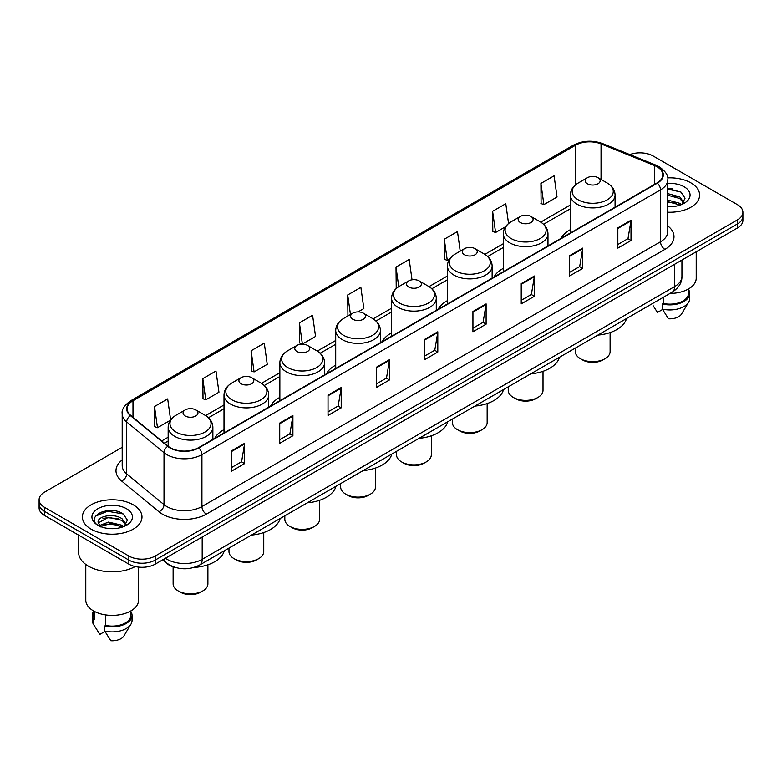 <?xml version="1.0" encoding="UTF-8"?>
<svg xmlns="http://www.w3.org/2000/svg" width="782" height="782" viewBox="0 0 782 782"><rect width="100%" height="100%" fill="white"/><g stroke="black" fill="none" stroke-linecap="round" stroke-linejoin="round"><path stroke-width="1.17" d="M224.004 429.631A32.912 19.003 0 0 0 214.747 438.311M279.858 397.383A32.912 19.003 0 0 0 270.592 406.063M335.713 365.135A32.912 19.003 0 0 0 326.446 373.816M391.567 332.897A32.912 19.003 0 0 0 382.3 341.568M447.421 300.65A32.912 19.003 0 0 0 438.155 309.32M503.266 268.402A32.912 19.003 0 0 0 494.009 277.072M570.361 229.664A32.912 19.003 0 0 0 561.095 238.344M176.067 567.654A18.631 10.753 180 0 1 167.182 563.724L162.548 559.902M114.661 510.842A24.838 14.34 0 0 0 100.125 512.562M672.305 188.882A24.838 14.34 0 0 0 667.789 188.863M122.197 447.324L44.554 492.152A18.631 10.753 0 0 0 39.1 499.757L39.1 507.87A18.631 10.753 0 0 0 44.554 515.475L128.864 564.145A18.631 10.753 0 0 0 155.207 564.145L737.446 227.992A18.631 10.753 0 0 0 742.9 220.387L742.9 216.331A18.631 10.753 0 0 1 737.446 223.935A18.631 10.753 0 0 0 742.9 216.331L742.9 212.274A18.631 10.753 0 0 0 737.446 204.669L653.136 155.999A18.631 10.753 0 0 0 629.813 154.582M39.1 499.757A18.631 10.753 0 0 0 44.554 507.362L128.864 556.031A18.631 10.753 0 0 0 155.207 556.031L155.207 560.088L737.446 223.935L155.207 560.088A18.631 10.753 0 0 1 128.864 560.088A18.631 10.753 0 0 0 155.207 560.088L155.207 564.145M44.554 507.362L44.554 511.418L128.864 560.088L44.554 511.418A18.631 10.753 0 0 1 39.1 503.813A18.631 10.753 0 0 0 44.554 511.418L44.554 515.475M690.897 182.871A29.804 17.204 0 0 0 667.652 177.876A29.804 17.204 0 0 1 690.897 182.871A29.804 17.204 0 0 1 699.626 195.041A29.804 17.204 0 0 0 690.897 182.871M133.253 504.82A29.804 17.204 0 0 0 100.77 501.096A29.804 17.204 0 0 0 82.374 516.99A29.804 17.204 0 0 0 91.103 529.16A29.804 17.204 0 0 0 123.585 532.894A29.804 17.204 0 0 0 141.982 516.99A29.804 17.204 0 0 0 133.253 504.82A29.804 17.204 0 0 0 100.77 501.096A29.804 17.204 0 0 0 82.374 516.99A29.804 17.204 0 0 0 91.103 529.16A29.804 17.204 0 0 0 123.585 532.894A29.804 17.204 0 0 0 141.982 516.99A29.804 17.204 0 0 0 133.253 504.82M656.997 166.742A19.873 11.476 180 0 1 662.823 174.855A19.873 11.476 180 0 1 656.997 182.968L198.413 447.734A19.873 11.476 180 0 1 168.081 446.199L130.76 415.428A19.873 11.476 180 0 1 127.173 408.849A19.873 11.476 180 0 1 132.989 400.736L575.591 145.198A19.873 11.476 180 0 1 601.045 143.908L654.348 165.461A19.873 11.476 180 0 1 656.997 166.742M657.349 166.546A20.371 11.759 0 0 0 654.632 165.227L601.329 143.673A20.371 11.759 0 0 0 575.249 144.993L132.637 400.531A20.371 11.759 0 0 0 130.359 415.594L167.68 446.366A20.371 11.759 0 0 0 198.765 447.939L657.349 183.174A20.371 11.759 0 0 0 657.349 166.546M231.433 450.931L231.433 471.214L244.61 463.609L244.61 443.326L231.433 450.931M231.433 467.607L241.579 461.751L244.551 444A4.966 2.864 -120 0 0 244.61 443.326M241.491 461.81L244.61 463.609M279.731 423.042L279.731 443.326L292.908 435.721L292.908 415.438L279.731 423.042M279.731 439.728L289.878 433.863L292.849 416.112A4.966 2.864 -120 0 0 292.908 415.438M289.79 433.922L292.908 435.721M328.029 395.154L328.029 415.438L341.206 407.833L341.206 387.549L328.029 395.154M328.029 411.84L338.176 405.985L341.157 388.224A4.966 2.864 -120 0 0 341.206 387.549M338.088 406.034L341.206 407.833M376.338 367.276L376.338 387.549L389.504 379.944L389.504 359.661L376.338 367.276M376.338 383.952L386.484 378.097L389.456 360.336A4.966 2.864 -120 0 0 389.504 359.661M386.386 378.146L389.504 379.944M617.839 227.845L617.839 248.119L631.006 240.514L631.006 220.241L617.839 227.845M617.839 244.522L627.985 238.666L630.957 220.915A4.966 2.864 -120 0 0 631.006 220.241M627.887 238.715L631.006 240.514M569.531 255.724L569.531 276.007L582.707 268.402L582.707 248.119L569.531 255.724M569.531 272.41L579.677 266.554L582.658 248.793A4.966 2.864 -120 0 0 582.707 248.119M579.589 266.603L582.707 268.402M521.232 283.612L521.232 303.895L534.409 296.29L534.409 276.007L521.232 283.612M521.232 300.298L531.379 294.443L534.35 276.681A4.966 2.864 -120 0 0 534.409 276.007M531.291 294.491L534.409 296.29M472.934 311.5L472.934 331.783L486.111 324.178L486.111 303.895L472.934 311.5M472.934 328.186L483.081 322.321L486.052 304.569A4.966 2.864 -120 0 0 486.111 303.895M482.993 322.38L486.111 324.178M424.636 339.388L424.636 359.671L437.803 352.056L437.803 331.783L424.636 339.388M424.636 356.064L434.782 350.209L437.754 332.458A4.966 2.864 -120 0 0 437.803 331.783M434.694 350.258L437.803 352.056M667.789 212.205A29.804 17.204 0 0 0 699.626 195.041A29.804 17.204 0 0 1 667.789 212.205M155.207 556.031L737.446 219.879A18.631 10.753 0 0 0 742.9 212.274M251.11 350.747L254.082 371.929L267.248 364.324L264.277 343.142L251.11 350.747L251.315 370.903M202.802 378.625L205.783 399.817L218.95 392.212L215.979 371.02L202.802 378.625L203.017 398.791M170.623 419.924L167.68 398.908L154.504 406.513L154.719 426.669M412.026 279.809L409.182 259.477L396.005 267.082L396.22 287.248M460.227 251.149L457.48 231.589L444.303 239.204L444.518 259.36M508.554 223.515L505.778 203.711L492.601 211.316L492.816 231.472M540.909 183.428L543.881 204.62L557.048 197.015L554.076 175.823L540.909 183.428L541.115 203.584M299.408 322.858L302.38 344.051L315.557 336.446L312.575 315.254L299.408 322.858L299.614 343.015M358.039 311.91L363.855 308.558L360.873 287.365L347.707 294.97L347.922 315.126M348.821 315.469L347.707 315.048M347.707 294.97L350.453 314.53M397.315 287.649L396.005 287.16M396.005 267.082L398.752 286.662M444.303 239.204L447.275 260.386L449.66 259.008M447.275 260.386L444.303 259.282M492.601 211.316L495.583 232.508L505.514 226.77M495.583 232.508L492.601 231.394M543.881 204.62L540.909 203.506M302.38 344.051L299.408 342.936M254.082 371.929L251.11 370.824M205.783 399.817L202.802 398.703M154.504 406.513L157.475 427.705L170.398 420.247M157.475 427.705L154.504 426.591M670.027 293.426A26.393 15.239 0 0 0 696.215 278.187L696.215 251.794M667.789 206.507L671.161 206.702M667.789 200.065L679.754 203.31L681.396 204.63M667.789 201.678L679.754 204.923M667.789 193.623L679.754 196.878L683.781 202.45M667.789 195.256L679.754 198.481L683.468 202.861M667.789 206.673A20.244 11.691 0 0 0 684.142 203.3A20.244 11.691 0 0 0 684.142 186.771A20.244 11.691 0 0 0 667.789 183.408M681.875 204.434L685.042 198.208L681.034 192.157L667.789 188.54M653.058 305.586L657.476 312.438L662.598 309.486M663.341 297.287L663.341 303.484A18.631 10.753 0 0 0 688.453 293.397L688.453 288.978M663.341 303.484L662.374 304.042L662.374 309.105L668.454 318.782A12.424 7.175 0 0 0 681.562 313.993L688.61 302.214A19.873 11.476 0 0 0 689.695 298.47L689.695 293.397A19.873 11.476 0 0 0 688.453 289.408M662.374 309.105A19.873 11.476 0 0 0 688.61 302.214M662.374 304.042A19.873 11.476 0 0 0 689.695 293.397M667.789 189.166L680.76 191.971M667.789 195.598L676.371 196.741M667.789 202.039L676.352 203.173M575.327 348.098L575.327 351.607A17.39 10.039 0 0 0 580.42 358.703L582.619 359.974A14.281 8.25 0 0 0 602.814 359.974L605.014 358.703A17.39 10.039 0 0 0 610.107 351.607L610.107 332.575M582.619 359.974L580.42 358.703A17.39 10.039 0 0 0 605.014 358.703M587.448 183.78A7.449 4.301 0 0 0 597.986 183.78A7.449 4.301 0 0 0 597.986 177.7L607.243 183.037A20.537 11.857 0 0 1 607.243 199.811A20.537 11.857 0 0 1 578.201 199.811A20.537 11.857 0 0 1 578.201 183.037C573.138 186.048 570.528 190.036 570.361 195.011A22.355 12.903 0 0 0 576.911 204.131A22.355 12.903 0 0 0 601.27 206.937A22.355 12.903 0 0 0 615.072 195.011C614.906 190.036 612.296 186.048 607.243 183.037L597.986 177.7A7.449 4.301 0 0 0 587.448 177.7A7.449 4.301 0 0 0 587.448 183.78M597.839 335.107A34.154 19.716 0 0 0 626.49 318.567M508.241 386.836L508.241 390.345A17.39 10.039 0 0 0 513.334 397.442L515.524 398.712A14.281 8.25 0 0 0 535.729 398.712L537.918 397.442A17.39 10.039 0 0 0 543.011 390.345L543.011 371.313M515.524 398.712L513.334 397.442A17.39 10.039 0 0 0 537.918 397.442M520.353 222.518A7.449 4.301 0 0 0 530.89 222.518A7.449 4.301 0 0 0 530.89 216.438L540.147 221.775A20.537 11.857 0 0 1 540.147 238.539A20.537 11.857 0 0 1 511.105 238.539A20.537 11.857 0 0 1 511.105 221.775C506.052 224.776 503.432 228.764 503.266 233.74A22.355 12.903 0 0 0 509.815 242.87A22.355 12.903 0 0 0 534.184 245.665A22.355 12.903 0 0 0 547.977 233.74C547.82 228.764 545.201 224.776 540.147 221.775L530.89 216.438A7.449 4.301 0 0 0 520.353 216.438A7.449 4.301 0 0 0 520.353 222.518M530.743 373.835A34.154 19.716 0 0 0 559.394 357.306M452.387 419.084L452.387 422.593A17.39 10.039 0 0 0 457.48 429.689L459.669 430.95A14.281 8.25 0 0 0 479.874 430.95L482.064 429.689A17.39 10.039 0 0 0 487.157 422.593L487.157 403.561M459.669 430.95L457.48 429.689A17.39 10.039 0 0 0 482.064 429.689M464.508 254.766A7.449 4.301 0 0 0 475.045 254.766A7.449 4.301 0 0 0 475.045 248.676L484.293 254.023A20.537 11.857 0 0 1 484.293 270.787A20.537 11.857 0 0 1 455.251 270.787A20.537 11.857 0 0 1 455.251 254.023C450.197 257.024 447.587 261.012 447.421 265.988A22.355 12.903 0 0 0 453.971 275.117A22.355 12.903 0 0 0 478.33 277.913A22.355 12.903 0 0 0 492.132 265.988C491.966 261.012 489.356 257.024 484.293 254.023L475.045 248.676A7.449 4.301 0 0 0 464.508 248.676A7.449 4.301 0 0 0 464.508 254.766M474.899 406.083A34.154 19.716 0 0 0 503.54 389.544M396.533 451.331L396.533 454.831A17.39 10.039 0 0 0 401.625 461.937L403.825 463.198A14.281 8.25 0 0 0 424.02 463.198L426.219 461.937A17.39 10.039 0 0 0 431.312 454.831L431.312 435.809M403.825 463.198L401.625 461.937A17.39 10.039 0 0 0 426.219 461.937M408.654 287.014A7.449 4.301 0 0 0 419.191 287.014A7.449 4.301 0 0 0 419.191 280.924L428.438 286.271A20.537 11.857 0 0 1 428.438 303.035A20.537 11.857 0 0 1 399.397 303.035A20.537 11.857 0 0 1 399.397 286.271C394.343 289.272 391.733 293.26 391.567 298.235A22.355 12.903 0 0 0 398.116 307.365A22.355 12.903 0 0 0 422.476 310.161A22.355 12.903 0 0 0 436.278 298.235C436.112 293.26 433.502 289.272 428.438 286.271L419.191 280.924A7.449 4.301 0 0 0 408.654 280.924A7.449 4.301 0 0 0 408.654 287.014M419.044 438.331A34.154 19.716 0 0 0 447.685 421.791M340.678 483.569L340.678 487.078A17.39 10.039 0 0 0 345.771 494.175L347.97 495.446A14.281 8.25 0 0 0 368.166 495.446L370.365 494.175A17.39 10.039 0 0 0 375.458 487.078L375.458 468.056M347.97 495.446L345.771 494.175A17.39 10.039 0 0 0 370.365 494.175M352.799 319.252A7.449 4.301 0 0 0 363.337 319.252A7.449 4.301 0 0 0 363.337 313.171L372.594 318.518A20.537 11.857 0 0 1 372.594 335.283A20.537 11.857 0 0 1 343.542 335.283A20.537 11.857 0 0 1 343.542 318.518C338.489 321.519 335.879 325.507 335.713 330.483A22.355 12.903 0 0 0 342.262 339.613A22.355 12.903 0 0 0 366.621 342.408A22.355 12.903 0 0 0 380.423 330.483C380.257 325.507 377.647 321.519 372.594 318.518L363.337 313.171A7.449 4.301 0 0 0 352.799 313.171A7.449 4.301 0 0 0 352.799 319.252M363.19 470.578A34.154 19.716 0 0 0 391.831 454.039M284.824 515.817L284.824 519.326A17.39 10.039 0 0 0 289.917 526.423L292.116 527.694A14.281 8.25 0 0 0 312.311 527.694L314.511 526.423A17.39 10.039 0 0 0 319.603 519.326L319.603 500.304M292.116 527.694L289.917 526.423A17.39 10.039 0 0 0 314.511 526.423M296.945 351.499A7.449 4.301 0 0 0 307.482 351.499A7.449 4.301 0 0 0 307.482 345.419L316.739 350.756A20.537 11.857 0 0 1 316.739 367.53A20.537 11.857 0 0 1 287.698 367.53A20.537 11.857 0 0 1 287.698 350.756C282.634 353.767 280.024 357.755 279.858 362.731A22.355 12.903 0 0 0 286.408 371.851A22.355 12.903 0 0 0 310.767 374.656A22.355 12.903 0 0 0 324.569 362.731C324.403 357.755 321.793 353.767 316.739 350.756L307.482 345.419A7.449 4.301 0 0 0 296.945 345.419A7.449 4.301 0 0 0 296.945 351.499M307.336 502.826A34.154 19.716 0 0 0 335.986 486.287M228.979 548.065L228.979 551.574A17.39 10.039 0 0 0 234.072 558.671L236.262 559.941A14.281 8.25 0 0 0 256.467 559.941L258.656 558.671A17.39 10.039 0 0 0 263.749 551.574L263.749 532.542M236.262 559.941L234.072 558.671A17.39 10.039 0 0 0 258.656 558.671M241.091 383.747A7.449 4.301 0 0 0 251.628 383.747A7.449 4.301 0 0 0 251.628 377.667L260.885 383.004A20.537 11.857 0 0 1 260.885 399.778A20.537 11.857 0 0 1 231.843 399.778A20.537 11.857 0 0 1 231.843 383.004C226.78 386.015 224.17 390.003 224.004 394.978A22.355 12.903 0 0 0 230.553 404.099A22.355 12.903 0 0 0 254.922 406.904A22.355 12.903 0 0 0 268.715 394.978C268.549 390.003 265.939 386.015 260.885 383.004L251.628 377.667A7.449 4.301 0 0 0 241.091 377.667A7.449 4.301 0 0 0 241.091 383.747M251.481 535.074A34.154 19.716 0 0 0 280.132 518.534M173.125 566.862L173.125 583.822A17.39 10.039 0 0 0 178.218 590.918L180.407 592.189A14.281 8.25 0 0 0 200.612 592.189L202.802 590.918A17.39 10.039 0 0 0 207.895 583.822L207.895 564.79M180.407 592.189L178.218 590.918A17.39 10.039 0 0 0 202.802 590.918M185.246 415.995A7.449 4.301 0 0 0 195.783 415.995A7.449 4.301 0 0 0 195.783 409.915L205.031 415.252A20.537 11.857 0 0 1 205.031 432.016A20.537 11.857 0 0 1 175.989 432.016A20.537 11.857 0 0 1 175.989 415.252C170.935 418.253 168.326 422.241 168.159 427.226A22.355 12.903 0 0 0 174.699 436.346A22.355 12.903 0 0 0 199.068 439.142A22.355 12.903 0 0 0 212.87 427.226C212.704 422.241 210.094 418.253 205.031 415.252L195.783 409.915A7.449 4.301 0 0 0 185.246 409.915A7.449 4.301 0 0 0 185.246 415.995M193.946 567.439A34.154 19.716 0 0 0 224.278 550.782M78.64 535.152L78.64 552.483A33.528 19.364 0 0 0 88.464 566.178A33.528 19.364 0 0 0 135.218 566.549M85.785 564.428L85.785 600.146A26.393 15.239 0 0 0 93.517 610.918A26.393 15.239 0 0 0 122.275 614.222A26.393 15.239 0 0 0 138.57 600.146L138.57 567.106M108.786 528.515L113.517 528.661M99.5 525.543L108.542 522.102L122.1 525.269L123.742 526.589M100.164 526.55L110.487 523.637L122.1 526.882M98.141 522.141L100.458 526.53M98.161 522.532C96.724 516.306 113.81 512.63 122.1 518.828L126.137 524.399M98.229 522.953L108.512 517.283L122.1 520.431L125.814 524.82M124.221 526.384L127.398 520.157L123.38 514.116C109.177 503.901 83.928 517.361 98.512 525.612L99.236 526.051M126.498 508.73A20.244 11.691 0 0 0 97.858 508.73A20.244 11.691 0 0 0 97.858 525.26A20.244 11.691 0 0 0 126.498 525.26A20.244 11.691 0 0 0 126.498 508.73M93.547 610.938L93.547 615.356A18.631 10.753 0 0 0 94.71 619.1L94.71 611.573M93.547 611.368A19.873 11.476 0 0 0 92.305 615.356L92.305 620.429A19.873 11.476 0 0 0 93.39 624.173A19.873 11.476 0 0 0 93.752 624.72L99.832 634.398L104.954 631.445M93.752 624.72L93.752 619.657L94.71 619.1M92.305 615.356A19.873 11.476 0 0 0 93.752 619.657M100.77 526.941L98.209 522.855M105.687 614.916L105.687 625.434A18.631 10.753 0 0 0 130.809 615.356L130.809 610.938M105.687 625.434L104.729 625.991L104.729 631.064L110.809 640.732A12.424 7.175 0 0 0 123.918 635.952L130.956 624.173A19.873 11.476 0 0 0 132.05 620.429L132.05 615.356A19.873 11.476 0 0 0 130.809 611.368M104.729 631.064A19.873 11.476 0 0 0 130.956 624.173M104.729 625.991A19.873 11.476 0 0 0 132.05 615.356M95.551 516.149L107.437 511.262L123.106 513.93M102.98 518.515L107.437 517.704L118.727 518.691M102.921 524.966L107.437 524.145L118.708 525.123M165.393 558.26A24.838 14.34 0 0 0 167.065 559.326A24.838 14.34 0 0 0 202.186 559.326L674.651 286.554A24.838 14.34 0 0 0 681.933 276.417C682.109 282.576 678.825 287.854 672.08 292.243L199.615 565.015A12.424 7.175 60 0 0 202.186 559.326L202.186 537.019M674.651 264.248L674.651 286.554A12.424 7.175 60 0 1 672.08 292.243M164.386 558.847A12.424 8.309 129.5 0 0 166.556 562.884L162.783 559.775M737.446 227.992L737.446 219.879M128.864 564.145L128.864 556.031M667.789 225.959A31.045 17.927 180 0 1 664.905 249.39L206.321 514.155A6.207 3.587 60 0 1 201.922 506.55L660.516 241.785A24.838 14.34 0 0 0 667.789 231.648L667.789 179.723A24.838 14.34 180 0 1 660.516 189.87A6.207 3.587 -120 0 0 657.349 183.174M206.321 514.155A31.045 17.927 180 0 1 162.412 514.155A31.045 17.927 180 0 1 158.932 511.76L121.601 480.989A31.045 17.927 180 0 1 122.197 459.943M166.801 506.55A24.838 14.34 0 0 0 201.922 506.55L201.922 454.625A24.838 14.34 180 0 1 164.015 452.71L126.694 421.938A24.838 14.34 180 0 1 122.197 413.717L122.197 465.632A24.838 14.34 0 0 0 126.694 473.863L164.015 504.634A24.838 14.34 0 0 0 166.801 506.55M667.789 179.723C668.62 175.842 665.765 171.522 659.226 166.742L655.961 165.158A6.207 2.913 112 0 0 654.632 165.227M655.961 165.158L602.658 143.605C592.375 139.968 582.61 140.496 573.372 145.198A6.207 3.587 60 0 1 575.249 144.993M132.637 400.531A6.207 3.587 -120 0 0 130.76 400.726C124.318 405.369 121.464 409.69 122.197 413.717M130.359 415.594A6.207 4.154 129.5 0 0 126.694 421.938L126.694 473.863A6.207 4.154 -50.5 0 1 121.601 480.989M602.658 143.605A6.207 2.913 112 0 0 601.329 143.673M167.68 446.366A6.207 4.154 129.5 0 0 164.015 452.71L164.015 504.634A6.207 4.154 -50.5 0 1 158.932 511.76M198.765 447.939A6.207 3.587 60 0 1 201.922 454.625L660.516 189.87L660.516 241.785A6.207 3.587 60 0 0 664.905 249.39M132.989 400.736L132.989 417.265M654.348 165.461L654.348 184.503M601.045 143.908L601.045 179.459M615.893 206.702L615.072 206.37M575.591 145.198L575.591 184.826M570.361 205.001L540.724 222.117M503.266 243.74L484.869 254.365M447.421 275.987L429.015 286.613M391.567 308.235L373.161 318.861M335.713 340.483L317.306 351.098M279.858 372.721L261.462 383.346M224.004 404.968L205.607 415.594M168.159 437.216L161.708 440.94M424.636 340.023L437.754 332.458M472.934 312.145L486.052 304.569M521.232 284.257L534.35 276.681M569.531 256.369L582.658 248.793M617.839 228.481L630.957 220.915M376.338 367.911L389.456 360.336M328.029 395.8L341.157 388.224M279.731 423.688L292.849 416.112M231.433 451.576L244.551 444M199.615 565.015C189.625 570.039 179.625 570.039 169.635 565.015L166.556 562.884M681.933 276.417L681.933 260.044M573.372 145.198L130.76 400.726M570.361 208.784L543.549 224.268M503.266 247.523L487.704 256.506M447.421 279.77L431.85 288.753M391.567 312.008L375.995 321.001M335.713 344.256L320.141 353.249M279.858 376.504L264.287 385.497M224.004 408.751L208.442 417.744M168.159 440.999L164.406 443.169M615.072 207.181L615.072 195.011M570.361 232.987L570.361 195.011M587.448 177.7L578.201 183.037M547.977 245.91L547.977 233.74M503.266 271.725L503.266 233.74M520.353 216.438L511.105 221.775M492.132 278.157L492.132 265.988M447.421 303.973L447.421 265.988M464.508 248.676L455.251 254.023M436.278 310.405L436.278 298.235M391.567 336.221L391.567 298.235M408.654 280.924L399.397 286.271M380.423 342.653L380.423 330.483M335.713 368.469L335.713 330.483M352.799 313.171L343.542 318.518M324.569 374.901L324.569 362.731M279.858 400.707L279.858 362.731M296.945 345.419L287.698 350.756M268.715 407.148L268.715 394.978M224.004 432.954L224.004 394.978M241.091 377.667L231.843 383.004M212.87 439.386L212.87 427.226M168.159 446.258L168.159 427.226M185.246 409.915L175.989 415.252M95.414 627.545L93.39 624.173"/></g></svg>
